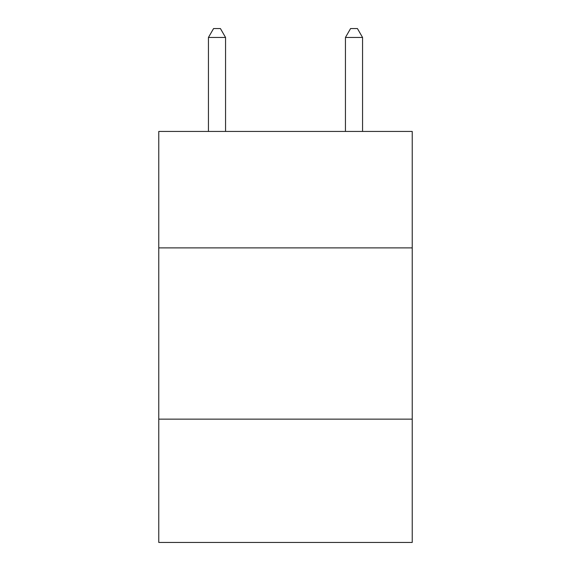 <?xml version="1.0" encoding="UTF-8"?>
<svg xmlns="http://www.w3.org/2000/svg" width="571" height="571" viewBox="0 0 571 571"><rect width="100%" height="100%" fill="white"/><g stroke="black" fill="none" stroke-linecap="round" stroke-linejoin="round"><path stroke-width="0.86" d="M412.226 247.893L412.226 131.437L158.774 131.437L158.774 247.893L412.226 247.893L412.226 542.45L158.774 542.45L158.774 247.893M412.226 419.15L158.774 419.15M225.559 131.437L225.559 37.458L208.436 37.458L208.436 131.437M208.436 37.458L213.575 28.55L220.42 28.55L225.559 37.458M362.564 131.437L362.564 37.458L345.441 37.458L345.441 131.437M345.441 37.458L350.58 28.55L357.425 28.55L362.564 37.458"/></g></svg>
